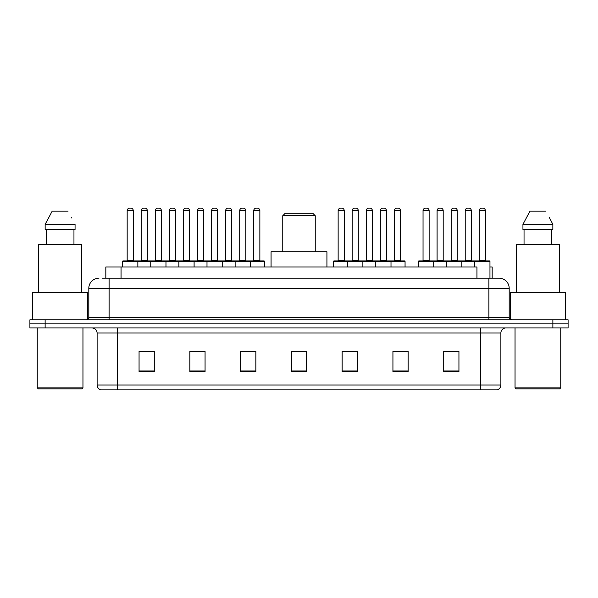 <?xml version="1.0" encoding="UTF-8"?>
<svg xmlns="http://www.w3.org/2000/svg" width="598" height="598" viewBox="0 0 598 598"><rect width="100%" height="100%" fill="white"/><g stroke="black" fill="none" stroke-linecap="round" stroke-linejoin="round"><path stroke-width="0.9" d="M102.512 278.182L109.105 278.182L102.512 278.182L105.816 278.182L105.816 267.014L476.95 267.014L476.95 278.182M489.956 267.014L492.184 267.014L492.184 278.182M98.954 278.182A10.151 10.151 0 0 0 88.796 288.341L88.796 317.276A2.542 2.542 0 0 1 86.262 319.818M509.204 288.341L109.105 288.341L109.105 278.182L499.046 278.182A10.151 10.151 0 0 1 509.204 288.341L509.204 317.276C509.354 318.824 510.199 319.668 511.739 319.818M45.134 319.818L29.9 319.818L29.9 323.877L45.134 323.877L29.9 323.877L29.9 327.943L45.134 327.943L45.134 323.877L552.866 323.877L45.134 323.877L45.134 319.818L552.866 319.818L552.866 323.877L568.1 323.877L552.866 323.877L552.866 327.943L45.134 327.943M552.866 327.943L568.1 327.943L568.1 319.818L552.866 319.818M498.896 278.182L495.488 278.182M500.877 385.007C500.735 387.444 499.517 389.066 497.222 389.881L480.568 389.881L480.568 385.007L500.877 385.007L500.877 333.019A5.076 5.076 0 0 1 505.953 327.943M480.568 389.881L100.778 389.881A5.076 5.076 0 0 1 97.123 385.007L97.123 333.019C96.824 329.932 95.134 328.242 92.047 327.943M458.935 371.657L458.935 351.347L443.701 351.347L443.701 371.657L458.935 371.657M408.165 371.657L408.165 351.347L392.931 351.347L392.931 371.657L408.165 371.657M357.387 371.657L357.387 351.347L342.161 351.347L342.161 371.657L357.387 371.657M154.299 371.657L154.299 351.347L139.065 351.347L139.065 371.657L154.299 371.657M205.069 371.657L205.069 351.347L189.835 351.347L189.835 371.657L205.069 371.657M255.839 371.657L255.839 351.347L240.613 351.347L240.613 371.657L255.839 371.657M306.617 371.657L306.617 351.347L291.383 351.347L291.383 371.657L306.617 371.657M471.329 389.881L117.432 389.881L117.432 385.007L480.568 385.007L480.568 333.019L97.123 333.019M393.641 351.452L401.258 351.452M443.701 351.452L458.023 351.452M450.406 351.452L443.955 351.452M252.999 351.452L246.548 351.452M189.835 351.452L204.359 351.452M196.742 351.452L190.291 351.452M140.485 351.452L148.102 351.452M351.452 351.452L345.001 351.452M306.617 351.452L291.383 351.452M255.839 351.452L240.613 351.452M357.387 351.452L342.161 351.452M81.941 388.872L38.279 388.872L37.263 387.855L82.958 387.855L81.941 388.872M37.263 327.943L37.263 387.855M82.958 327.943L82.958 387.855M87.525 319.474L87.525 292.4L32.696 292.4L32.696 319.818M81.687 292.4L81.687 244.672L38.534 244.672L38.534 292.4M73.958 229.438L73.958 244.672L73.958 229.438M45.156 224.362L52.183 211.161L45.156 224.362L45.156 229.438L75.064 229.438L75.064 224.362L45.156 224.362M71.857 218.091L71.454 217.328M46.263 229.438L46.263 244.672M68.037 211.161L52.183 211.161M282.749 215.729L315.251 215.729L312.709 213.194L285.291 213.194L282.749 215.729L282.749 251.78M315.251 215.729L315.251 251.78M326.927 267.014L326.927 251.78L271.073 251.78L271.073 267.014M559.721 388.872L516.059 388.872L515.042 387.855L560.737 387.855L559.721 388.872M515.042 327.943L515.042 387.855M560.737 327.943L560.737 387.855M565.304 319.818L565.304 292.4L510.475 292.4L510.475 319.474M559.466 292.4L559.466 244.672L516.313 244.672L516.313 292.4M549.637 218.091L552.844 224.362L522.936 224.362L529.963 211.161L522.936 224.362L522.936 229.438L552.844 229.438L552.844 224.362L552.844 229.438M552.844 224.362L549.233 217.328M524.042 229.438L524.042 244.672M551.737 244.672L551.737 229.438M545.817 211.161L529.963 211.161M249.702 260.922L263.912 260.922A0.508 0.508 0 0 1 264.421 261.431L122.612 261.431A0.508 0.508 0 0 1 123.121 260.922L137.338 260.922A0.508 0.508 0 0 1 137.846 261.431L137.846 267.014M133.272 210.653L127.18 210.653A2.542 2.542 0 0 1 129.721 208.119L130.738 208.119A2.542 2.542 0 0 1 133.272 210.653L133.272 260.414A0.508 0.508 0 0 0 133.78 260.922M127.18 210.653L127.18 260.414A0.508 0.508 0 0 1 126.671 260.922M122.612 261.431L122.612 267.014M150.741 267.014L150.741 261.431A0.508 0.508 0 0 1 151.249 260.922L165.467 260.922A0.508 0.508 0 0 1 165.975 261.431L165.975 267.014M161.4 260.414A0.508 0.508 0 0 0 161.909 260.922L154.8 260.922A0.508 0.508 0 0 0 155.308 260.414L161.4 260.414L161.4 210.653A2.542 2.542 0 0 0 158.866 208.119L157.85 208.119A2.542 2.542 0 0 0 155.308 210.653L155.308 260.414M178.869 267.014L178.869 261.431A0.508 0.508 0 0 1 179.378 260.922L193.595 260.922A0.508 0.508 0 0 1 194.103 261.431L194.103 267.014M189.529 260.414A0.508 0.508 0 0 0 190.037 260.922L182.928 260.922A0.508 0.508 0 0 0 183.437 260.414L189.529 260.414L189.529 210.653A2.542 2.542 0 0 0 186.995 208.119L185.978 208.119A2.542 2.542 0 0 0 183.437 210.653L183.437 260.414M206.998 267.014L206.998 261.431A0.508 0.508 0 0 1 207.506 260.922L221.723 260.922A0.508 0.508 0 0 1 222.232 261.431L222.232 267.014M217.657 260.414A0.508 0.508 0 0 0 218.165 260.922L211.057 260.922A0.508 0.508 0 0 0 211.565 260.414L217.657 260.414L217.657 210.653A2.542 2.542 0 0 0 215.123 208.119L214.106 208.119A2.542 2.542 0 0 0 211.565 210.653L211.565 260.414M235.126 267.014L235.126 261.431A0.508 0.508 0 0 1 235.634 260.922L249.852 260.922L235.634 260.922M250.36 267.014L250.36 261.431A0.508 0.508 0 0 0 249.852 260.922M245.793 260.414A0.508 0.508 0 0 0 246.294 260.922L239.185 260.922A0.508 0.508 0 0 0 239.693 260.414L245.793 260.414L245.793 210.653A2.542 2.542 0 0 0 243.251 208.119L242.235 208.119A2.542 2.542 0 0 0 239.693 210.653L239.693 260.414M390.345 260.922L404.562 260.922A0.508 0.508 0 0 1 405.063 261.431L347.64 261.431A0.508 0.508 0 0 1 348.148 260.922L362.366 260.922L348.148 260.922M362.874 267.014L362.874 261.431A0.508 0.508 0 0 0 362.366 260.922M358.307 260.414A0.508 0.508 0 0 0 358.815 260.922L351.706 260.922A0.508 0.508 0 0 0 352.207 260.414L358.307 260.414L358.307 210.653A2.542 2.542 0 0 0 355.765 208.119L354.749 208.119A2.542 2.542 0 0 0 352.207 210.653L352.207 260.414M348.298 260.922L334.088 260.922A0.508 0.508 0 0 0 333.579 261.431L347.64 261.431L347.64 267.014M375.768 267.014L375.768 261.431A0.508 0.508 0 0 1 376.277 260.922L390.494 260.922L376.277 260.922M391.002 267.014L391.002 261.431A0.508 0.508 0 0 0 390.494 260.922M386.435 260.414A0.508 0.508 0 0 0 386.943 260.922L379.835 260.922A0.508 0.508 0 0 0 380.343 260.414L386.435 260.414L386.435 210.653A2.542 2.542 0 0 0 383.894 208.119L382.877 208.119A2.542 2.542 0 0 0 380.343 210.653L380.343 260.414M474.73 267.014L474.73 261.431A0.508 0.508 0 0 1 475.238 260.922L489.448 260.922A0.508 0.508 0 0 1 489.956 261.431L418.473 261.431A0.508 0.508 0 0 1 418.981 260.922L433.191 260.922L418.981 260.922M433.7 267.014L433.7 261.431A0.508 0.508 0 0 0 433.191 260.922M429.132 260.414A0.508 0.508 0 0 0 429.641 260.922L422.532 260.922A0.508 0.508 0 0 0 423.04 260.414L429.132 260.414L429.132 210.653A2.542 2.542 0 0 0 426.591 208.119L425.582 208.119A2.542 2.542 0 0 0 423.04 210.653L423.04 260.414M418.473 261.431L418.473 267.014M446.601 267.014L446.601 261.431A0.508 0.508 0 0 1 447.11 260.922L461.32 260.922L447.11 260.922M461.828 267.014L461.828 261.431A0.508 0.508 0 0 0 461.32 260.922M457.261 260.414A0.508 0.508 0 0 0 457.769 260.922L450.66 260.922A0.508 0.508 0 0 0 451.169 260.414L457.261 260.414L457.261 210.653A2.542 2.542 0 0 0 454.719 208.119L453.71 208.119A2.542 2.542 0 0 0 451.169 210.653L451.169 260.414M489.448 260.922L475.238 260.922M485.389 260.414A0.508 0.508 0 0 0 485.897 260.922L478.789 260.922A0.508 0.508 0 0 0 479.297 260.414L485.389 260.414L485.389 210.653A2.542 2.542 0 0 0 482.848 208.119L481.839 208.119A2.542 2.542 0 0 0 479.297 210.653L479.297 260.414M489.956 261.431L489.956 278.182M151.399 260.922L137.181 260.922M141.248 210.653A2.542 2.542 0 0 1 143.782 208.119L144.798 208.119A2.542 2.542 0 0 1 147.34 210.653L141.248 210.653L141.248 260.414A0.508 0.508 0 0 1 140.739 260.922M147.34 210.653L147.34 260.414A0.508 0.508 0 0 0 147.848 260.922M179.527 260.922L165.31 260.922M169.376 210.653A2.542 2.542 0 0 1 171.91 208.119L172.927 208.119A2.542 2.542 0 0 1 175.468 210.653L169.376 210.653L169.376 260.414A0.508 0.508 0 0 1 168.868 260.922M175.468 210.653L175.468 260.414A0.508 0.508 0 0 0 175.976 260.922M207.656 260.922L193.438 260.922M197.504 210.653A2.542 2.542 0 0 1 200.046 208.119L201.055 208.119A2.542 2.542 0 0 1 203.597 210.653L197.504 210.653L197.504 260.414A0.508 0.508 0 0 1 196.996 260.922M203.597 210.653L203.597 260.414A0.508 0.508 0 0 0 204.105 260.922M235.784 260.922L221.574 260.922M225.633 210.653A2.542 2.542 0 0 1 228.174 208.119L229.184 208.119A2.542 2.542 0 0 1 231.725 210.653L225.633 210.653L225.633 260.414A0.508 0.508 0 0 1 225.125 260.922M231.725 210.653L231.725 260.414A0.508 0.508 0 0 0 232.233 260.922M253.761 210.653A2.542 2.542 0 0 1 256.303 208.119L257.312 208.119A2.542 2.542 0 0 1 259.853 210.653L253.761 210.653L253.761 260.414A0.508 0.508 0 0 1 253.253 260.922M259.853 210.653L259.853 260.414A0.508 0.508 0 0 0 260.362 260.922M264.421 261.431L264.421 267.014M338.147 210.653A2.542 2.542 0 0 1 340.688 208.119L341.697 208.119A2.542 2.542 0 0 1 344.239 210.653L338.147 210.653L338.147 260.414A0.508 0.508 0 0 1 337.638 260.922M344.239 210.653L344.239 260.414A0.508 0.508 0 0 0 344.747 260.922M333.579 261.431L333.579 267.014M376.426 260.922L362.216 260.922M366.275 210.653A2.542 2.542 0 0 1 368.817 208.119L369.826 208.119A2.542 2.542 0 0 1 372.367 210.653L366.275 210.653L366.275 260.414A0.508 0.508 0 0 1 365.767 260.922M372.367 210.653L372.367 260.414A0.508 0.508 0 0 0 372.875 260.922M394.403 210.653A2.542 2.542 0 0 1 396.945 208.119L397.954 208.119A2.542 2.542 0 0 1 400.496 210.653L394.403 210.653L394.403 260.414A0.508 0.508 0 0 1 393.895 260.922M400.496 210.653L400.496 260.414A0.508 0.508 0 0 0 401.004 260.922M405.063 261.431L405.063 267.014M447.259 260.922L433.042 260.922M437.101 210.653A2.542 2.542 0 0 1 439.642 208.119L440.659 208.119A2.542 2.542 0 0 1 443.2 210.653L437.101 210.653L437.101 260.414A0.508 0.508 0 0 1 436.6 260.922M443.2 210.653L443.2 260.414A0.508 0.508 0 0 0 443.701 260.922M475.388 260.922L461.17 260.922M465.229 210.653A2.542 2.542 0 0 1 467.771 208.119L468.787 208.119A2.542 2.542 0 0 1 471.329 210.653L465.229 210.653L465.229 260.414A0.508 0.508 0 0 1 464.728 260.922M471.329 210.653L471.329 260.414A0.508 0.508 0 0 0 471.837 260.922M121.05 278.182L121.05 267.014M109.105 319.818L109.105 288.341L88.796 288.341M88.796 317.276L509.204 317.276M488.895 278.182L488.895 319.818M480.568 327.943L480.568 333.019L500.877 333.019M97.123 385.007L117.432 385.007L117.432 327.943M306.617 370.954L291.383 370.954M255.839 370.954L240.613 370.954M205.069 370.954L189.835 370.954M154.299 370.954L139.065 370.954M357.387 370.954L342.161 370.954M408.165 370.954L392.931 370.954M458.935 370.954L443.701 370.954M127.18 260.414L133.272 260.414M161.4 210.653L155.308 210.653M189.529 210.653L183.437 210.653M217.657 210.653L211.565 210.653M245.793 210.653L239.693 210.653M358.307 210.653L352.207 210.653M386.435 210.653L380.343 210.653M429.132 210.653L423.04 210.653M457.261 210.653L451.169 210.653M485.389 210.653L479.297 210.653M141.248 260.414L147.34 260.414M169.376 260.414L175.468 260.414M197.504 260.414L203.597 260.414M225.633 260.414L231.725 260.414M253.761 260.414L259.853 260.414M338.147 260.414L344.239 260.414M366.275 260.414L372.367 260.414M394.403 260.414L400.496 260.414M437.101 260.414L443.2 260.414M465.229 260.414L471.329 260.414"/></g></svg>
